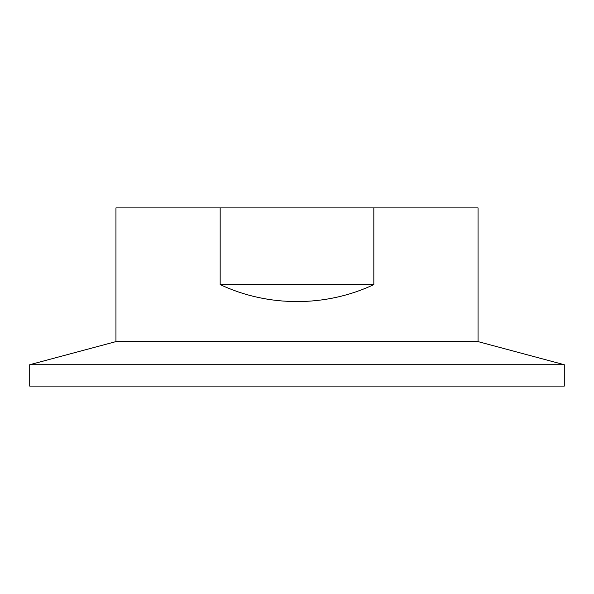 <?xml version="1.0" encoding="UTF-8"?>
<svg xmlns="http://www.w3.org/2000/svg" width="594" height="594" viewBox="0 0 594 594"><rect width="100%" height="100%" fill="white"/><g stroke="black" fill="none" stroke-linecap="round" stroke-linejoin="round"><path stroke-width="0.89" d="M220.174 284.585L220.174 207.9L373.826 207.9L373.826 284.585C325.891 307.239 268.109 307.239 220.174 284.585L373.826 284.585M373.826 207.9L478.051 207.9L478.051 341.609L115.949 341.609L115.949 207.9L220.174 207.9M29.7 386.1L564.3 386.1L564.3 364.716L29.7 364.716L29.7 386.1M478.051 341.609L564.3 364.716M115.949 341.609L29.7 364.716"/></g></svg>
